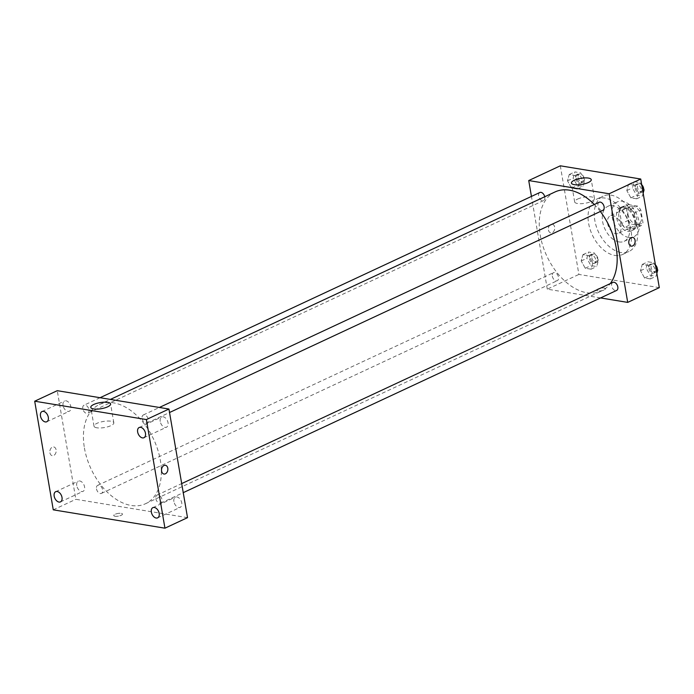 <?xml version="1.0" encoding="UTF-8"?>
<svg xmlns="http://www.w3.org/2000/svg" width="694" height="694" viewBox="0 0 694 694"><rect width="100%" height="100%" fill="white"/><g stroke="black" fill="none" stroke-linecap="round" stroke-linejoin="round"><path stroke-width="0.52" stroke-dasharray="3.47 2.6" d="M607.623 223.52A9.647 6.107 -115 0 0 618.406 233.366A9.647 6.107 -115 0 0 619.863 222.045A9.647 6.107 -115 0 0 610.243 215.877A9.647 6.107 -115 0 0 607.623 223.52M627.931 214.047A9.647 6.107 -115 0 0 638.714 223.893A9.647 6.107 -115 0 0 640.172 212.564A9.647 6.107 -115 0 0 630.551 206.404A9.647 6.107 -115 0 0 627.931 214.047M628.252 204.565L637.656 206.118A12.457 7.886 -115 0 1 640.805 209.987L642.982 222.687A12.457 7.886 -115 0 1 641.013 225.724L631.609 224.179A12.457 7.886 -115 0 1 628.46 220.302L626.292 207.601A12.457 7.886 -115 0 1 628.252 204.565L621.486 207.732L630.889 209.276L637.656 206.118M641.013 225.724L634.238 228.881L624.834 227.337L631.609 224.179M628.46 220.302L621.694 223.468L619.516 210.759L626.292 207.601M621.694 223.468A12.457 7.886 -115 0 0 624.834 227.337M634.238 228.881A12.457 7.886 -115 0 0 636.207 225.854L642.982 222.687M630.889 209.276A12.457 7.886 -115 0 1 634.038 213.153L636.207 225.854M621.486 207.732A12.457 7.886 -115 0 0 619.516 210.759M629.926 230.373A12.865 8.146 65 0 1 619.534 219.313A12.865 8.146 65 0 1 622.423 206.647A12.865 8.146 65 0 1 635.244 214.862A12.865 8.146 65 0 1 633.301 229.966A12.865 8.146 65 0 1 629.926 230.373M627.671 231.432A12.865 8.146 -115 0 0 631.046 231.015A12.865 8.146 -115 0 0 632.989 215.912A12.865 8.146 -115 0 0 620.167 207.697A12.865 8.146 -115 0 0 616.671 217.89A12.865 8.146 -115 0 0 627.671 231.432M634.038 213.153L640.805 209.987M628.703 237.461A19.302 12.214 65 0 1 613.114 220.874A19.302 12.214 65 0 1 617.443 201.867A19.302 12.214 65 0 1 636.676 214.194A19.302 12.214 65 0 1 633.769 236.854A19.302 12.214 65 0 1 628.703 237.461M619.109 241.937A19.302 12.214 65 0 1 603.52 225.35A19.302 12.214 65 0 1 607.857 206.344A19.302 12.214 65 0 1 627.09 218.671A19.302 12.214 65 0 1 624.175 241.321A19.302 12.214 65 0 1 619.109 241.937M620.913 252.495A30.562 19.345 65 0 1 596.233 226.227A30.562 19.345 65 0 1 603.095 196.142A30.562 19.345 65 0 1 633.544 215.652A30.562 19.345 65 0 1 628.938 251.523A30.562 19.345 65 0 1 620.913 252.495M614.711 255.392A30.562 19.345 -115 0 0 622.735 254.42A30.562 19.345 -115 0 0 627.341 218.549A30.562 19.345 -115 0 0 596.892 199.039A30.562 19.345 -115 0 0 588.59 223.242A30.562 19.345 -115 0 0 614.711 255.392M652.126 272.629L650.382 278.936L644.579 277.99L640.519 270.721L642.262 264.405L648.066 265.36L652.126 272.629L650.382 278.936L644.579 277.99L640.519 270.721L642.262 264.405L648.066 265.36L652.126 272.629L656.394 270.634M638.428 192.49L636.684 198.805L630.881 197.851L626.821 190.581L628.564 184.274L634.368 185.22L638.428 192.49L636.684 198.805L630.881 197.851L626.821 190.581L628.564 184.274L634.368 185.22L638.428 192.49L642.696 190.503M659.3 287.646L578.891 274.434L560.318 165.814M592.797 262.879L591.062 269.194L585.259 268.24L581.19 260.97L582.934 254.655L588.738 255.609L592.797 262.879L591.062 269.194L585.259 268.24L581.19 260.97L582.934 254.655L588.738 255.609L592.797 262.879L598.445 260.25L596.701 266.557L590.898 265.602L586.838 258.341L588.573 252.026L594.376 252.98L598.445 260.25M579.1 182.739L577.365 189.054L571.561 188.1L567.492 180.83L569.236 174.524L575.04 175.478L579.1 182.739L577.365 189.054L571.561 188.1L567.492 180.83L569.236 174.524L575.04 175.478L579.1 182.739L584.747 180.11L583.003 186.417L577.2 185.463L573.14 178.202L574.875 171.886L580.678 172.841L584.747 180.11M600.562 297.926L547.297 289.172L578.891 274.434M597.968 288.956A4.424 1.362 -9.7 0 0 596.684 290.213A4.424 1.362 -9.7 0 0 601.273 290.803A4.424 1.362 -9.7 0 0 605.402 288.721A4.424 1.362 -9.7 0 0 602.618 287.941A4.424 1.362 -9.7 0 0 597.968 288.956A4.424 1.362 -9.7 0 0 596.684 290.205A4.424 1.362 -9.7 0 0 601.273 290.803A4.424 1.362 -9.7 0 0 605.402 288.713A4.424 1.362 -9.7 0 0 602.618 287.932A4.424 1.362 -9.7 0 0 597.968 288.956M555.096 191.917A54.687 34.613 -115 0 0 540.244 235.231A54.687 34.613 -115 0 0 601.342 291.029A54.687 34.613 -115 0 0 610.269 283.603M600.345 211.497A54.687 34.613 -115 0 0 594.316 204.513M547.297 289.172L531.439 196.419M599.156 202.258A4.442 2.811 -115 0 0 597.95 205.771A4.442 2.811 -115 0 0 602.913 210.299M612.854 282.397A4.442 2.811 -115 0 0 611.648 285.911A4.442 2.811 -115 0 0 616.61 290.439M552.32 276.16A4.442 2.811 -115 0 0 557.282 280.688A4.442 2.811 -115 0 0 557.95 275.475A4.442 2.811 -115 0 0 553.526 272.647A4.442 2.811 -115 0 0 552.32 276.16M544.738 196.749A4.442 2.811 65 0 1 544.79 197.035A4.442 2.811 65 0 1 543.584 200.549A4.442 2.811 65 0 1 539.16 197.712A4.442 2.811 65 0 1 539.828 192.507M548.451 229.992A4.424 3.14 99.3 0 0 550.836 232.915A4.424 3.14 99.3 0 0 554.653 229.055A4.424 3.14 99.3 0 0 552.268 224.179A4.424 3.14 99.3 0 0 548.451 229.992A4.424 3.14 99.3 0 0 550.836 232.915A4.424 3.14 99.3 0 0 554.653 229.055A4.424 3.14 99.3 0 0 552.268 224.179A4.424 3.14 99.3 0 0 548.451 229.992M631.245 246.127L631.245 246.127A4.424 3.14 -80.7 0 1 628.859 241.252A4.424 3.14 -80.7 0 1 632.676 237.4L632.685 237.4M577.59 199.074A10.054 3.088 170.3 0 1 588.148 196.749A10.054 3.088 170.3 0 1 594.48 198.527A10.054 3.088 170.3 0 1 585.085 203.264A10.054 3.088 170.3 0 1 574.658 201.919A10.054 3.088 170.3 0 1 577.59 199.074M84.416 447.934A54.687 34.613 -115 0 0 145.514 503.723A54.687 34.613 -115 0 0 153.764 439.536A54.687 34.613 -115 0 0 99.268 404.619A54.687 34.613 -115 0 0 84.416 447.934M88.962 409.729A4.442 2.811 65 0 1 87.756 413.251A4.442 2.811 65 0 1 83.332 410.414A4.442 2.811 65 0 1 84 405.201A4.442 2.811 65 0 1 88.962 409.729M155.82 498.604A4.442 2.811 -115 0 0 160.782 503.141A4.442 2.811 -115 0 0 161.45 497.928A4.442 2.811 -115 0 0 157.026 495.091A4.442 2.811 -115 0 0 155.82 498.604M96.492 488.862A4.442 2.811 -115 0 0 101.454 493.391A4.442 2.811 -115 0 0 102.122 488.177A4.442 2.811 -115 0 0 97.698 485.34A4.442 2.811 -115 0 0 96.492 488.862M142.123 418.473A4.442 2.811 -115 0 0 147.085 423.002A4.442 2.811 -115 0 0 147.753 417.788A4.442 2.811 -115 0 0 143.328 414.951A4.442 2.811 -115 0 0 142.123 418.473M187.519 517.655L75.837 499.307L57.264 390.679M173.908 501.58A5.639 3.565 65 0 1 175.435 497.121A5.639 3.565 65 0 1 181.056 500.712A5.639 3.565 65 0 1 180.206 507.331A5.639 3.565 65 0 1 173.908 501.58M76.748 485.609A5.639 3.565 65 0 1 78.275 481.15A5.639 3.565 65 0 1 83.887 484.75A5.639 3.565 65 0 1 83.037 491.361A5.639 3.565 65 0 1 76.748 485.609M63.05 405.478A5.639 3.565 65 0 1 64.577 401.011A5.639 3.565 65 0 1 70.189 404.611A5.639 3.565 65 0 1 69.339 411.221A5.639 3.565 65 0 1 63.05 405.478M160.21 421.44A5.639 3.565 65 0 1 161.737 416.981A5.639 3.565 65 0 1 167.358 420.573A5.639 3.565 65 0 1 166.508 427.192A5.639 3.565 65 0 1 160.21 421.44M53.265 509.83L75.837 499.307M49.907 452.757A4.424 3.14 99.3 0 0 52.293 455.672A4.424 3.14 99.3 0 0 56.11 451.82A4.424 3.14 99.3 0 0 53.724 446.945A4.424 3.14 99.3 0 0 49.907 452.757A4.424 3.14 99.3 0 0 52.293 455.672A4.424 3.14 99.3 0 0 56.11 451.82A4.424 3.14 99.3 0 0 53.733 446.945A4.424 3.14 99.3 0 0 49.907 452.757M115.031 516.249A4.424 1.362 -9.7 0 0 119.897 515.789A4.424 1.362 -9.7 0 0 122.491 514.054A4.424 1.362 -9.7 0 0 117.902 513.456A4.424 1.362 -9.7 0 0 113.773 515.547A4.424 1.362 -9.7 0 0 115.031 516.249A4.424 1.362 -9.7 0 0 119.897 515.781A4.424 1.362 -9.7 0 0 122.491 514.054A4.424 1.362 -9.7 0 0 117.902 513.456A4.424 1.362 -9.7 0 0 113.773 515.538A4.424 1.362 -9.7 0 0 115.031 516.241M96.865 427.79A10.054 3.088 170.3 0 1 94.011 426.194A10.054 3.088 170.3 0 1 103.397 421.458A10.054 3.088 170.3 0 1 113.825 422.811A10.054 3.088 170.3 0 1 107.934 426.749A10.054 3.088 170.3 0 1 96.865 427.79M163.975 474.028L163.975 474.028A4.424 3.14 -80.7 0 1 161.589 469.153A4.424 3.14 -80.7 0 1 165.406 465.301L165.406 465.301M575.855 178.644A4.442 2.811 -115 0 0 580.817 183.173A4.442 2.811 -115 0 0 581.485 177.968A4.442 2.811 -115 0 0 577.061 175.131A4.442 2.811 -115 0 0 575.855 178.644M577.365 189.054L583.003 186.417M571.561 188.1L577.2 185.463M567.492 180.83L573.14 178.202M569.236 174.524L574.875 171.886M575.04 175.478L580.678 172.841M578.111 177.595A4.442 2.811 -115 0 0 583.073 182.123A4.442 2.811 -115 0 0 583.741 176.909A4.442 2.811 -115 0 0 579.317 174.081A4.442 2.811 -115 0 0 578.111 177.595M643.156 193.184L642.332 196.168L636.528 195.214L632.46 187.953L634.203 181.637L640.007 182.591L641.933 186.035M635.184 188.395A4.442 2.811 -115 0 0 640.146 192.923A4.442 2.811 -115 0 0 640.814 187.718A4.442 2.811 -115 0 0 636.389 184.882A4.442 2.811 -115 0 0 635.184 188.395M636.684 198.805L642.332 196.168M630.881 197.851L636.528 195.214M626.821 190.581L632.46 187.953M628.564 184.274L634.203 181.637M634.368 185.22L640.007 182.591M641.707 184.734A4.442 2.811 -115 0 0 638.645 183.832A4.442 2.811 -115 0 0 637.439 187.345A4.442 2.811 -115 0 0 642.401 191.874A4.442 2.811 -115 0 0 643.685 189.167M589.553 258.784A4.442 2.811 -115 0 0 594.515 263.312A4.442 2.811 -115 0 0 595.183 258.107A4.442 2.811 -115 0 0 590.759 255.271A4.442 2.811 -115 0 0 589.553 258.784M591.062 269.194L596.701 266.557M585.259 268.24L590.898 265.602M581.19 260.97L586.838 258.341M582.934 254.655L588.573 252.026M588.738 255.609L594.376 252.98M591.809 257.734A4.442 2.811 -115 0 0 596.771 262.263A4.442 2.811 -115 0 0 597.439 257.049A4.442 2.811 -115 0 0 593.014 254.212A4.442 2.811 -115 0 0 591.809 257.734M656.854 273.323L656.03 276.307L650.226 275.353L646.157 268.092L647.901 261.777L653.705 262.731L655.63 266.166M648.881 268.535A4.442 2.811 -115 0 0 653.843 273.063A4.442 2.811 -115 0 0 654.511 267.858A4.442 2.811 -115 0 0 650.087 265.021A4.442 2.811 -115 0 0 648.881 268.535M650.382 278.936L656.03 276.307M644.579 277.99L650.226 275.353M640.519 270.721L646.157 268.092M642.262 264.405L647.901 261.777M648.066 265.36L653.705 262.731M655.405 264.865A4.442 2.811 -115 0 0 652.343 263.963A4.442 2.811 -115 0 0 651.137 267.485A4.442 2.811 -115 0 0 656.099 272.013A4.442 2.811 -115 0 0 657.383 269.307M630.551 206.404L610.243 215.877M638.714 223.893L618.406 233.366M631.046 231.015L633.301 229.966M620.167 207.697L622.423 206.647M624.175 241.321L633.769 236.854M607.857 206.344L617.443 201.867M622.735 254.42L628.938 251.523M596.892 199.039L603.095 196.142M594.48 198.527L591.253 179.677M574.658 201.919L571.44 183.06M145.514 503.723L601.342 291.029M99.268 404.619L110.407 399.414M100.049 397.714L84 405.201M543.584 200.549L87.756 413.251M160.782 503.141L183.242 492.653M157.026 495.091L181.689 483.579M101.454 493.391L557.282 280.688M97.698 485.34L553.526 272.647M147.085 423.002L169.544 412.514M143.328 414.951L159.377 407.465M157.642 517.863L180.206 507.331M152.871 507.644L175.435 497.121M60.473 501.892L83.037 491.361M55.711 491.682L78.275 481.15M46.776 421.752L69.339 411.221M42.013 411.542L64.577 401.011M143.944 437.723L166.508 427.192M139.173 427.504L161.737 416.981M113.825 422.811L110.606 403.96M94.011 426.194L90.784 407.343M580.817 183.173L583.073 182.123M577.061 175.131L579.317 174.081M640.146 192.923L642.401 191.874M636.389 184.882L638.645 183.832M594.515 263.312L596.771 262.263M590.759 255.271L593.014 254.212M653.843 273.063L656.099 272.013M650.087 265.021L652.343 263.963"/><path stroke-width="1.04" d="M531.439 196.419L528.733 180.553L560.318 165.814L640.736 179.026L659.3 287.646L627.706 302.393L600.562 297.926M610.269 283.603A54.687 34.613 -115 0 0 600.345 211.497M594.316 204.513A54.687 34.613 -115 0 0 555.096 191.917L110.407 399.414M528.733 180.553L609.141 193.765L627.706 302.393M169.544 412.514L602.913 210.299A4.442 2.811 -115 0 0 603.58 205.086A4.442 2.811 -115 0 0 599.156 202.258L159.377 407.465M183.242 492.653L616.61 290.439A4.442 2.811 -115 0 0 617.278 285.225A4.442 2.811 -115 0 0 612.854 282.397L181.689 483.579M100.049 397.714L539.828 192.507A4.442 2.811 65 0 1 544.738 196.749M609.141 193.765L640.736 179.026M574.363 180.223A10.054 3.088 170.3 0 1 584.929 177.898A10.054 3.088 170.3 0 1 591.253 179.677A10.054 3.088 170.3 0 1 581.867 184.413A10.054 3.088 170.3 0 1 571.44 183.06A10.054 3.088 170.3 0 1 574.363 180.223M632.676 237.4A4.424 3.14 -80.7 0 1 635.062 240.315A4.424 3.14 -80.7 0 1 631.245 246.127A4.424 3.14 -80.7 0 1 628.859 241.252A4.424 3.14 -80.7 0 1 632.685 237.4A4.424 3.14 -80.7 0 1 635.071 240.315A4.424 3.14 -80.7 0 1 631.245 246.127M57.264 390.679L168.946 409.035L187.519 517.655L164.946 528.186L53.265 509.83L34.7 401.21L57.264 390.679M34.7 401.21L146.382 419.566L164.946 528.186M146.382 419.566L168.946 409.035M165.406 465.301A4.424 3.14 -80.7 0 1 167.792 468.216A4.424 3.14 -80.7 0 1 163.975 474.028A4.424 3.14 -80.7 0 1 161.589 469.153A4.424 3.14 -80.7 0 1 165.406 465.301A4.424 3.14 -80.7 0 1 167.792 468.216A4.424 3.14 -80.7 0 1 163.975 474.028M93.647 408.94A10.054 3.088 170.3 0 1 90.784 407.343A10.054 3.088 170.3 0 1 100.179 402.607A10.054 3.088 170.3 0 1 110.606 403.96A10.054 3.088 170.3 0 1 104.707 407.899A10.054 3.088 170.3 0 1 93.647 408.94M140.656 427.331A5.639 3.565 -115 0 0 139.173 427.504A5.639 3.565 -115 0 0 137.646 431.972A5.639 3.565 -115 0 0 143.944 437.723A5.639 3.565 -115 0 0 145.202 432.171A5.639 3.565 -115 0 0 140.656 427.331M43.488 411.36A5.639 3.565 -115 0 0 42.013 411.542A5.639 3.565 -115 0 0 40.478 416.001A5.639 3.565 -115 0 0 46.776 421.752A5.639 3.565 -115 0 0 48.042 416.209A5.639 3.565 -115 0 0 43.488 411.36M57.186 491.499A5.639 3.565 -115 0 0 55.711 491.682A5.639 3.565 -115 0 0 54.175 496.141A5.639 3.565 -115 0 0 60.473 501.892A5.639 3.565 -115 0 0 61.74 496.34A5.639 3.565 -115 0 0 57.186 491.499M154.354 507.47A5.639 3.565 -115 0 0 152.871 507.644A5.639 3.565 -115 0 0 151.344 512.111A5.639 3.565 -115 0 0 157.642 517.863A5.639 3.565 -115 0 0 158.909 512.311A5.639 3.565 -115 0 0 154.354 507.47M641.933 186.035L644.067 189.861L643.156 193.184M642.696 190.503L644.067 189.861M643.685 189.167A4.442 2.811 -115 0 0 641.707 184.734M655.63 266.166L657.765 269.992L656.854 273.323M656.394 270.634L657.765 269.992M657.383 269.307A4.442 2.811 -115 0 0 655.405 264.865"/></g></svg>
